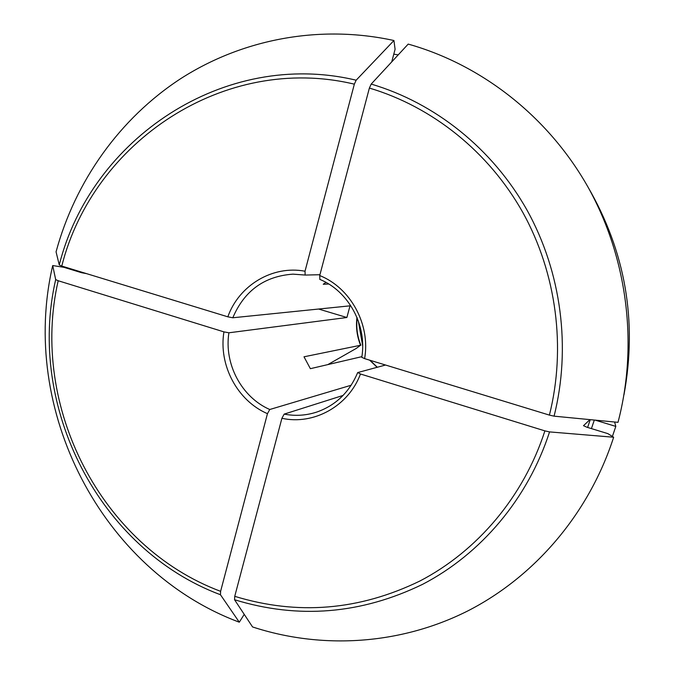 <?xml version="1.0" encoding="UTF-8"?>
<svg xmlns="http://www.w3.org/2000/svg" width="675" height="675" viewBox="0 0 675 675"><rect width="100%" height="100%" fill="white"/><g stroke="black" fill="none" stroke-linecap="round" stroke-linejoin="round"><path stroke-width="1.01" d="M325.924 282.369L323.249 284.268L328.742 284.015M554.065 416.163C571.252 347.929 561.423 272.312 527.2 210.448C492.632 148.778 435.122 102.946 371.183 84.088L408.198 44.094C481.672 64.716 548.142 116.581 587.984 187.043C627.429 257.707 638.44 344.444 618.005 422.339L554.065 416.163L549.408 415.108L364.618 358.627L361.8 357.311M583.478 425.655L586.769 427.182L607.871 433.637L613.651 437.231L549.551 431.907L544.894 430.878L360.467 373.992L357.801 372.541L385.535 365.023M583.478 425.697L589.933 419.631M595.19 420.137L615.811 426.406L612.394 436.447M614.613 422.01L615.811 426.406M228.909 332.792C223.931 363.918 241.549 397.212 269.755 409.506L267.46 413.674L220.615 591.334L220.455 594.742L239.296 622.198C100.82 570.518 19.094 409.227 52.717 265.553L55.679 279.593L58.185 280.741L223.931 331.872L228.909 332.792L346.891 317.503L350.021 305.834L232.799 317.773L227.829 316.82L61.771 266.06L59.257 264.946L56.059 251.834C75.203 181.339 119.635 118.429 180.892 78.536C242.367 39.142 319.638 24.258 393.938 40.517L356.155 80.198L354.341 84.164L305.016 271.223L305.151 275.054M346.891 317.503L318.608 309.032M361.893 356.645L310.373 368.685L304.003 356.797L360.551 345.254C356.957 336.277 355.759 326.995 356.957 317.41M327.848 364.601L356.316 348.384L360.551 345.254M371.183 84.088L369.385 88.071L319.722 275.543L319.874 279.374M587.722 186.578C625.438 251.505 637.529 320.895 623.987 394.748M52.717 265.553L63.931 267.317L81.574 272.708L86.586 273.645M239.296 622.198L244.232 614.368M613.651 437.231C588.971 513.658 534.735 576.813 467.513 611.069C400.005 644.912 321.857 649.62 252.56 626.948L234.546 599.737C298.35 619.304 361.024 614.174 422.567 584.347C481.047 553.964 528.002 498.639 549.551 431.907M343.069 395.44L284.167 414.113L281.905 418.298L234.74 596.329L234.546 599.737M393.938 40.517L395.086 49.267L391.728 61.889M305.218 275.062L319.942 274.717M362.661 345.87L358.324 320.929M393.787 54.143L398.216 54.878M269.755 409.506L351.186 385.231M356.155 80.198C224.404 48.735 91.024 138.628 59.257 264.946M549.408 415.108C566.274 347.92 556.571 273.51 522.906 212.6C488.894 151.883 432.329 106.726 369.385 88.071M364.618 358.627C370.634 324.582 350.654 287.879 319.722 275.543M55.679 279.593C26.452 406.688 98.913 549.222 220.455 594.742M594.321 420.052L591.418 428.608M590.254 419.656L587.613 427.444M377.123 367.301L369.664 360.172M305.016 271.223C272.607 265.047 239.009 285.297 227.829 316.82M354.341 84.164C224.64 53.156 93.175 141.573 61.771 266.06M234.74 596.329C297.616 615.541 359.336 610.428 419.909 581.006C477.478 551.045 523.673 496.564 544.894 430.878M281.905 418.298C313.808 425.326 348.536 406.139 360.467 373.992M223.931 331.872C218.43 365.065 237.271 400.714 267.46 413.674M58.185 280.741C29.396 406.021 100.87 546.505 220.615 591.334M305.092 275.037L292.984 274.143C264.389 276.202 244.325 290.739 232.799 317.773M284.167 414.113C295.287 416.239 306.231 415.538 316.988 411.995C335.973 405.211 349.532 392.074 357.674 372.575M377.325 367.242L370.052 360.29M357.159 317.891C356.079 327.324 357.303 336.445 360.847 345.262M361.783 357.362C367.259 325.384 348.519 291.026 319.731 279.349M292.984 274.143L305.168 275.054"/></g></svg>
